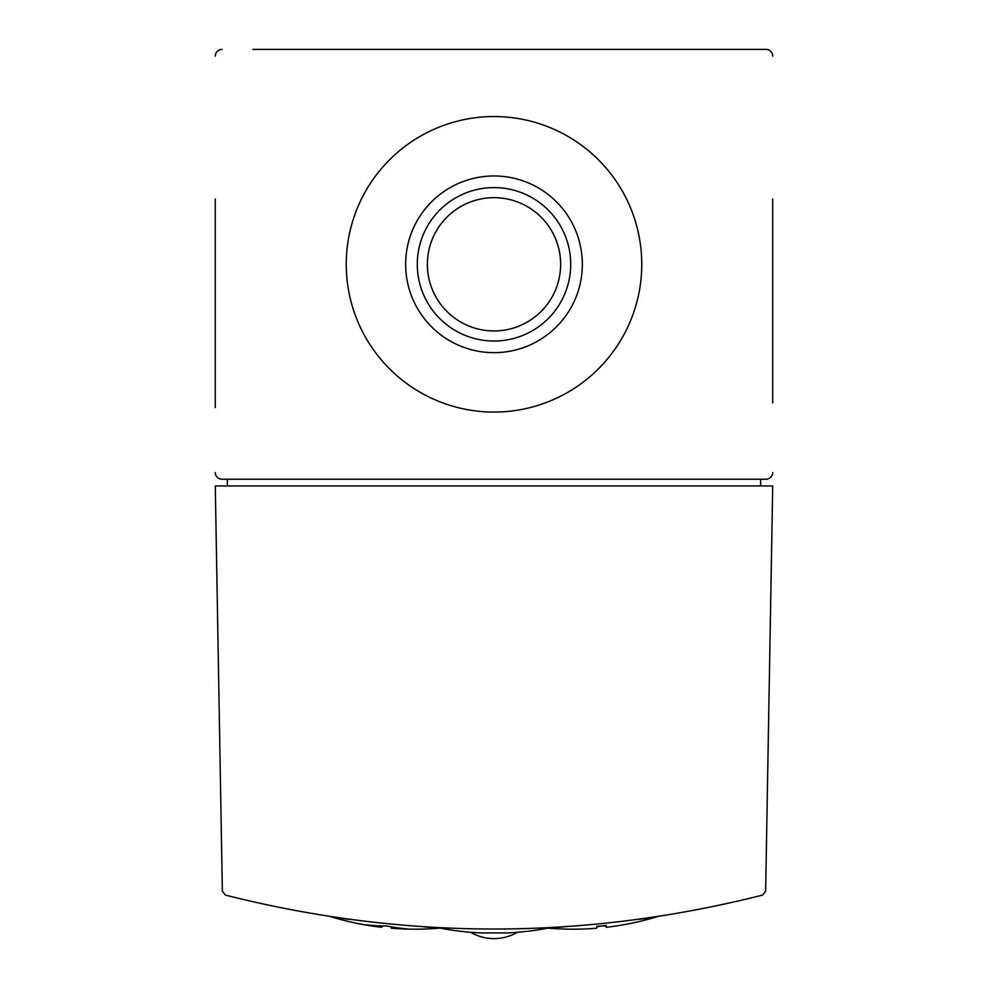<?xml version="1.0" encoding="UTF-8"?>
<svg xmlns="http://www.w3.org/2000/svg" width="988" height="988" viewBox="0 0 988 988"><rect width="100%" height="100%" fill="white"/><g stroke="black" fill="none" stroke-linecap="round" stroke-linejoin="round"><path stroke-width="1.48" d="M443.007 927.991L438.351 927.757M545.117 927.979L549.946 927.744A287.977 287.977 0 0 1 507.437 932.919L480.563 932.919A287.977 287.977 0 0 1 438.055 927.744L442.871 927.979M544.944 927.991L549.674 927.757M441.142 927.893L424.161 926.929M348.665 919.322L330.98 916.765A290.126 290.126 0 0 0 366.128 925.052L366.128 924.78A286.866 202.849 -90 0 0 386.543 925.917A290.114 205.146 90 0 0 406.957 928.819L406.957 929.078A290.064 205.109 -90 0 1 406.019 929.053A290.064 205.109 -90 0 1 391.31 927.856L391.31 928.226A290.126 290.126 0 0 0 406.019 929.053M545.994 927.942L563.839 926.929M639.335 919.322L657.02 916.765A290.126 290.126 0 0 1 621.872 925.052L621.872 925.052A288.15 203.75 -90 0 1 620.797 925.225A290.126 290.126 0 0 1 606.224 927.287L606.224 925.398A288.261 288.261 0 0 1 596.69 926.349L596.69 928.226A290.126 290.126 0 0 1 582.117 929.053A290.064 205.109 90 0 1 581.043 929.078L581.043 929.078A290.126 290.126 0 0 1 547.994 928.115M225.388 895.079C404.463 940.329 583.538 940.329 762.613 895.079L765.638 891.25L772.715 485.935L215.285 485.935L222.362 891.25L225.388 895.079M772.715 402.931L772.715 198.983M772.715 329.646L772.715 391.421M772.715 56.118A6.718 6.718 0 0 0 765.996 49.4L252.891 49.4M311.998 49.4L676.002 49.4M215.285 198.983L215.285 407.55M215.285 384.53L215.285 329.646M222.004 49.4A6.718 6.718 0 0 0 215.285 56.118M215.285 472.511A6.718 6.718 0 0 0 222.004 479.229L765.996 479.229A6.718 6.718 0 0 0 772.715 472.511M346.245 264.315A147.755 147.755 0 0 0 567.878 392.273A147.755 147.755 0 0 0 567.878 136.356A147.755 147.755 0 0 0 346.245 264.315M760.624 485.935L760.624 479.229M227.376 479.229L227.376 485.935M606.224 925.929A286.878 202.861 90 0 1 601.457 925.929A290.114 205.146 -90 0 1 596.69 926.868M367.067 925.213A290.126 290.126 0 0 0 381.776 927.287L381.776 926.917A288.138 203.75 90 0 1 367.067 925.213A288.138 203.75 90 0 1 366.128 925.052L366.128 924.78M381.776 925.904L381.776 926.917M391.31 926.855L391.31 927.856M406.957 928.819L406.957 929.078A290.126 290.126 0 0 0 440.006 928.115M427.372 264.315A66.628 66.628 0 0 0 527.32 322.014A66.628 66.628 0 0 0 527.32 206.603A66.628 66.628 0 0 0 427.372 264.315M417.282 264.315A76.718 76.718 0 0 0 532.359 330.745A76.718 76.718 0 0 0 532.359 197.872A76.718 76.718 0 0 0 417.282 264.315M405.648 264.315A88.352 88.352 0 0 0 538.176 340.823A88.352 88.352 0 0 0 538.176 187.806A88.352 88.352 0 0 0 405.648 264.315M470.597 932.277A46.473 46.473 0 0 0 517.403 932.277"/></g></svg>
